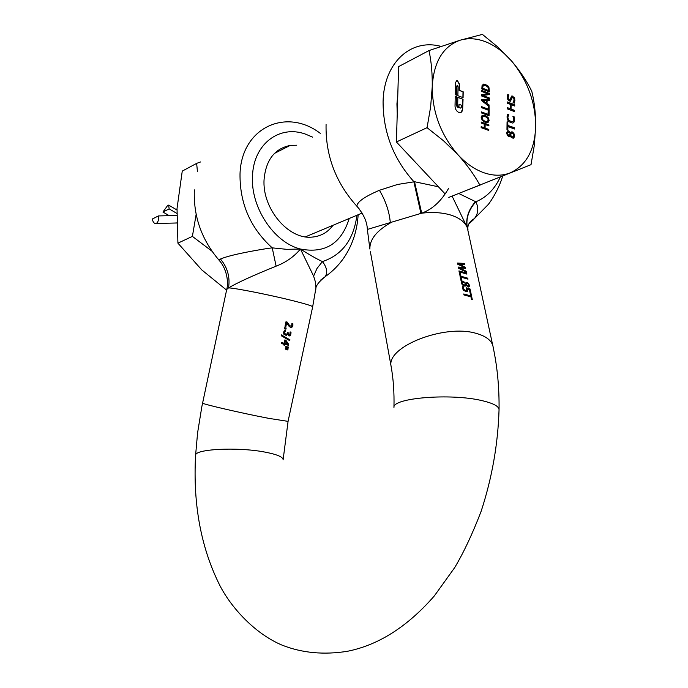 <?xml version="1.0" encoding="UTF-8"?>
<svg xmlns="http://www.w3.org/2000/svg" width="688" height="688" viewBox="0 0 688 688"><rect width="100%" height="100%" fill="white"/><g stroke="black" fill="none" stroke-linecap="round" stroke-linejoin="round"><path stroke-width="1.03" d="M176.799 213.366L169.145 208.903L168.672 205.119L167.717 205.351L162.953 212.033L169.274 215.705M152.297 219.025C153.037 222.362 154.336 223.841 156.202 223.462C158.12 222.284 158.876 219.773 158.455 215.92L152.297 219.025M176.73 215.559L158.455 215.92M169.145 208.903L162.953 212.033M211.938 251.163L192.399 236.388L177.917 243.156L177.031 208.49L182.251 171.114L196.648 163.374L200.69 161.921M197.422 171.398L196.648 163.374M192.399 236.388L196.149 214.355M177.917 243.156L201.799 269.92L226.584 290.104M285.434 340.895L284.755 343.424L287.653 344.06L285.434 340.895L284.901 343.372L287.653 344.06M284.376 345.152L284.703 344.318L288.521 345.299L288.711 344.387L285.838 340.19L284.806 339.949L284.118 343.192L281.512 342.641L281.306 343.587L283.912 344.138L283.731 345.006L284.514 345.187L284.703 344.318M288.384 345.256L288.556 344.439L285.683 340.242L284.789 340.035M291.583 327.316L292.727 325.691L292.727 323.695L291.927 323.463M291.351 326.293L289.536 325.742L286.913 322.061L285.959 321.855M286.483 335.245L287.593 334.162L288.943 335.942L290.336 335.641L291.041 332.166L290.087 331.9L289.889 334.729L288.281 334.282L288.281 332.803L287.481 332.605L286.896 334.058L285.744 334.256L284.436 333.018L285.554 330.584L284.471 330.36L283.559 332.27L283.886 334.222L285.993 335.314L287.593 334.17M289.76 335.968L290.611 335.099L290.981 333.173L290.886 332.227L290.087 331.994M289.304 334.953L288.126 334.334L288.126 332.854L287.464 332.691M281.358 335.004L289.829 339.941L289.682 340.646M466.258 272.113L466.103 271.373L459.386 267.993L465.69 268.354L465.475 267.365L465.458 268.329M458.148 267.15L464.366 267.408L458.131 267.073L458.363 268.174L466.516 272.267L466.309 271.304L459.593 267.924M464.366 267.408L457.52 264.115L457.288 263.04L464.649 263.427L464.856 264.424L458.621 264.063L465.269 267.434M457.305 263.117L464.434 263.504L464.624 264.407M468.992 223.901L474.428 218.578C477.773 214.235 478.599 209.487 476.913 204.345L475.795 201.816C468.562 210.029 465.742 218.707 467.341 227.848L492.694 345.118M467.341 227.848L467.152 227.341C465.613 218.371 468.39 209.797 475.477 201.618L475.795 201.816C486.588 197.336 494.741 189.088 500.262 177.057M458.827 263.994L465.475 267.365M466.696 273.136L458.939 270.9L459.833 275.183L460.831 275.424L460.143 272.121L466.903 274.108L466.696 273.136L458.965 271.029M467.763 278.176L459.997 275.957L460.891 280.248L461.889 280.489L461.201 277.178L467.978 279.156L467.763 278.176L460.023 276.077M465.372 283.086L463.273 281.203L461.648 281.409L461.287 283.026L462.388 284.918L464.796 286.139L466.017 285.271L468.442 287.025L469.268 286.758L469.422 285.314L468.554 283.525L467.057 282.45L465.372 283.086L462.345 281.125M466.017 285.271L465.449 286.036M470.05 288.96L466.223 287.782L466.791 289.94L465.991 290.628L463.66 289.244L463.686 286.827L462.499 286.543L462.422 288.392L463.643 290.413L466.438 291.686L467.513 291.308L467.444 289.029L469.414 289.639L470.076 292.77L470.919 293.045L470.05 288.96L466.283 287.919M470.721 295.849L463.764 293.965L463.97 294.963L470.936 296.838L471.461 299.349L472.303 299.624L471.039 293.621L470.196 293.346L470.515 295.909L463.789 294.086M367.358 229.439L421.692 213.177L414.529 181.727L438.428 186.792M466.034 290.689L463.936 289.897L463.205 288.702L463.48 286.896L462.456 286.655M462.551 282.243L461.923 283.293L462.56 284.402L464.675 285.047M461.657 280.429L461.201 277.178M460.599 275.363L460.143 272.121M473.241 219.962L469.242 223.351M289.691 325.682L287.068 322.001L285.976 321.778L285.004 326.31L285.898 326.499L286.672 322.887L289.227 326.551L290.551 327.29L292.047 327.092L292.882 325.63L292.882 323.635L291.918 323.36L291.66 326.155L289.536 325.742M289.992 339.889L281.383 334.884L281.211 335.718L289.811 340.732L289.829 339.941M285.761 346.563L285.615 347.216L288.22 348.128L288.453 347.062L285.761 346.563M285.365 348.412L285.219 349.065L287.825 349.977L288.057 348.911L285.365 348.412M195.573 455.542L197.585 432.89L201.825 406.737L226.722 289.476L228.536 287.894C230.213 277.144 227.522 267.52 220.478 259.023L219.059 260.202L220.358 261.801M284.462 328.873L285.924 329.182L286.174 328.004L284.712 327.694L284.462 328.873M312.679 137.161L305.343 134.065C279.405 124.666 253.58 144.024 252.53 175.741C250.329 207.088 273.85 242.503 300.441 249.03C309.359 254.749 316.686 258.929 322.414 261.578L324.031 263.822C327.196 269.042 327.54 273.351 325.08 276.757L320.548 280.145M296.752 145.22L290.121 145.443C274.615 148.677 265.938 159.951 264.097 179.258C261.887 208.215 288.177 239.587 311.707 237.128C320.539 236.466 327.651 232.51 333.052 225.268M202.599 403.022C200.027 403.521 241.299 413.118 268.561 418.321L288.066 421.366L312.679 306.753C312.146 305.919 305.825 303.967 293.716 300.905C270.78 295.092 234.866 287.937 228.536 287.894C237.283 282.716 253.141 275.475 276.12 266.17L272.233 247.861L286.707 249.331L300.441 249.03C325.132 253.769 341.386 243.586 349.212 218.492M320.273 133.334C286.156 107.19 241.342 127.676 240.017 173.969C239.708 203.519 250.449 228.149 272.233 247.861L267.606 248.445C243.604 252.333 227.9 255.859 220.478 259.023M276.12 266.17C286.002 262.369 294.103 256.658 300.441 249.03L313.616 276.112L316.97 268.509L322.414 261.578C342.16 255.016 353.666 239.57 356.934 215.249M313.616 276.112L315.482 282.157L315.947 287.894L312.653 306.848M287.696 349.925L287.902 348.962L285.348 348.481M288.091 348.076L288.298 347.113L285.744 346.64M286.414 334.308L284.505 333.646L284.316 332.45L285.4 330.644L284.411 330.429M285.761 326.465L286.672 322.887M285.787 329.148L286.019 328.056L284.694 327.78M284.118 343.192L281.495 342.727M370.385 251.756L390.99 365.698C387.215 346.425 444.577 323.962 475.924 333.302C486.683 336.269 492.453 341.076 493.253 347.724C497.398 367.323 499.333 388.006 499.049 409.756C497.992 444.13 492.032 477.971 481.144 511.261C472.596 533.578 463.781 552.352 454.691 567.609L434.343 595.911C407.537 626.622 378.563 645.077 347.431 651.287C323.842 655.053 302.049 653.007 282.071 645.138C254.887 633.708 231.581 607.891 220.246 586.262C201.137 548.542 192.915 504.906 195.581 455.353C194.446 449.109 237.016 446.83 264.183 451.947C276.662 454.278 282.974 456.875 283.129 459.739L283.121 459.833M467.014 285.554L466.189 284.763L466.799 283.473L467.384 283.49L468.253 284.092L468.597 285.881L466.799 285.623L468.27 286.027M397.81 94.402L396.933 103.871L397.234 113.787M416.016 162.893L429.407 177.177M467.823 189.897L480.938 184.711M195.581 455.353C194.446 449.109 237.016 446.83 264.183 451.947C276.662 454.278 282.974 456.875 283.121 459.739L288.083 421.305M466.232 283.929L465.974 284.832L466.799 285.623M462.775 284.333L462.138 283.224L462.422 282.321L463.566 282.226L465.449 283.542L464.744 285.021L462.56 284.402M414.529 181.727L397.604 184.453L379.415 190.284C385.719 200.836 389.365 211.723 390.345 222.938C376.379 230.962 369.568 239.673 369.903 249.073L367.366 229.525C367.125 221.863 363.634 214.097 356.883 206.228L356.883 206.228C356.995 202.005 364.511 196.691 379.415 190.284M458.733 193.491L475.477 201.618M481.996 400.631C450.76 393.046 392.057 397.948 393.957 407.485C392.048 397.948 450.76 393.046 481.996 400.631C493.33 403.28 499.015 406.324 499.049 409.756C499.024 406.324 493.339 403.28 481.996 400.631M420.918 213.4L413.832 181.606C393.347 158.773 383.096 132.13 383.078 101.678C383.809 62.582 411.037 38.141 440.999 46.406M359.635 209.401L356.883 206.228C335.675 182.673 325.407 155.376 326.078 124.33M452.085 196.089L467.152 227.341C464.718 221.923 459.352 217.855 451.053 215.146C442.582 212.549 432.795 211.895 421.692 213.177C432.399 209.35 441.404 201.016 448.705 188.185M466.662 274.03L466.49 273.205M467.728 279.07L467.556 278.244M466.129 282.441L468.347 283.594L469.216 285.382L468.812 287.016M466.937 291.669L467.444 289.029M470.669 292.968L469.835 289.029M472.063 299.538L470.824 293.69L470.222 293.492M456.376 95.116L456.952 85.759M463.205 91.814L459.3 90.326L459.429 84.013L457.529 80.831L456.823 80.72L455.516 82.508L455.258 94.695L456.565 95.185L456.755 86.249L457.425 85.69L458.062 86.748L457.873 95.684L463.084 97.653L463.205 91.814L459.102 90.429L459.231 84.108L457.331 80.926L456.282 80.9M463.058 99.27L457.847 97.309L457.666 105.995L458.973 106.477L459.016 104.309L461.622 105.281L461.588 106.907L460.685 108.119L457.64 107.079L456.368 104.963L456.531 96.81L455.224 96.32L455.017 106.107C455.198 109.168 456.471 111.284 458.844 112.462L461.072 112.428L462.585 110.622L463.058 99.27L457.838 97.472M482.744 87.496L483.234 85.647L485.719 85.432L488.127 87.436L488.592 89.758L488.583 90.532L482.735 88.27L482.744 87.496L482.735 88.27M486.253 102.933L486.296 100.56L482.666 100.379L486.055 103.028L482.666 100.379M482.778 116.375L481.858 117.837L482.623 119.85L482.064 117.743L482.881 116.324L485.203 116.547L487.491 118.035L488.256 120.047L487.293 121.527M482.83 119.755L484.928 121.337L487.233 121.552M484.928 121.337L483.802 120.589M485.126 121.251L487.439 121.458M508.363 135.347L507.761 134.513L509.12 135.295M508.57 135.261L509.197 135.261L510.152 133.567L509.473 132.552L507.624 132.268L507.563 134.599M507.28 133.343L507.83 132.182M507.477 133.257L507.761 134.513M510.625 135.14L510.892 134.418L510.427 135.226L512.199 136.817L513.325 136.706L513.42 134.126L511.915 133.162L510.909 133.997L511.666 133.223M511.107 133.911L510.892 134.418M445.05 193.853L396.408 141.977L427.067 127.676L430.619 106.975L432.236 86.817C432.434 73.693 431.359 61.602 429.002 50.559L460.341 40.153L482.408 34.4L497.897 47.111L511.597 61.026C519.896 70.804 526.621 80.857 531.764 91.186C534.378 101.807 535.694 113.374 535.703 125.878L534.361 145.048L531.024 164.673L452.093 196.114M396.408 141.977L398.627 66.598L429.002 50.559M482.529 88.365L488.583 90.532M483.036 85.742L482.546 87.591M482.623 119.85L483.595 120.684M510.427 135.226L512.199 136.817M512.001 136.903L512.99 136.878M510.909 133.997L510.694 134.504M531.024 164.673L448.825 197.404M479.785 184.926C474.118 174.675 466.851 164.621 457.976 154.766L443.407 140.679L427.067 127.676M462.895 97.576L463.007 91.908M460.891 108.085L457.443 107.173L456.161 105.058L456.333 96.913L455.224 96.492M460.951 112.479L462.663 109.117L462.852 99.364M458.776 106.408L459.016 104.309M483.01 84.297L483.913 84.039L482.056 85.57L481.832 88.95L489.435 91.891L488.901 87.178L485.547 84.486L483.707 84.134M489.237 91.814L488.704 87.273M487.818 93.783L481.738 94.557L481.712 96.01L489.323 98.917L489.34 97.963L482.778 95.451L489.392 94.583L489.409 93.439L481.806 90.506L481.789 91.47L487.818 93.783L481.738 94.626M489.125 98.848L489.134 98.057L482.778 95.451M489.194 94.609L489.211 93.534L481.806 90.678M489.005 105.943L489.022 105.144L486.906 103.647L486.958 100.697L489.288 100.715L489.306 99.648L481.652 99.433M489.091 100.706L489.108 99.734M489.306 99.648L481.66 99.339L481.634 100.603L488.308 105.883M489.116 106.021L488.308 105.711L488.05 109.246L481.531 106.786M488.936 110.441L489.005 106.072M488.162 114.423L481.437 111.903L481.419 112.927L489.048 115.782L489.116 111.318L488.222 110.974L487.964 114.509L481.437 112.067M488.85 115.704L488.919 111.404L488.222 111.146M484.189 127.744L481.179 126.644L481.161 127.676L488.807 130.471L488.824 129.439L485.092 128.071L485.152 124.511L488.884 125.887L488.901 124.855L481.265 122.043L481.247 123.066L484.249 124.175L484.189 127.744L481.179 126.807M488.609 130.393L488.626 129.533L484.894 128.166L485.152 124.511M488.686 125.809L488.695 124.949L481.256 122.206M487.878 122.55L488.936 120.46L487.938 117.596L486.691 116.435L482.942 115.188L481.48 116.1L481.179 117.416L482.176 120.288L485.109 122.318L486.794 122.696L488.059 122.473L489.134 120.374L488.136 117.51L485.221 115.481L482.262 115.317M511.21 131.915L513.695 133.472L514.314 135.923L513.351 138.202M510.444 132.913L508.681 130.797L507.305 131.081L506.738 132.982L507.28 135.261L508.664 136.594L510.333 135.803L511.158 137.316L513.136 138.254L514.332 137.075L514.512 135.837L513.902 133.386L512.319 131.907L511.193 131.924L510.238 133.008L509.455 131.632L507.615 130.832M509.455 136.663L510.333 135.803M514.228 128.931L514.246 127.83L507.701 125.388L507.744 122.189L507.065 121.931M507.641 129.705L507.882 126.575L514.435 129.009L514.452 127.736L507.701 125.388M514.28 118.224L514.211 121.621L513.145 122.903M514.091 117.485L512.956 116.461M512.706 121.561L510.608 121.501L508.372 119.815L507.641 117.416L508.656 114.836L507.589 114.432M510.169 108.678L507.254 107.569L507.237 108.833L514.65 111.654L514.667 110.398L511.046 109.014L511.107 104.645L514.719 106.029L514.736 104.774L507.331 101.927L507.314 103.191L510.229 104.309L510.169 108.678L507.254 107.732M514.452 111.576L514.461 110.484L510.849 109.108L511.107 104.645M514.521 105.952L514.529 104.868L507.331 102.099M514.082 97.644L512.526 96.174L514.564 98.857L514.177 103.105M512.526 96.174L511.545 96.096M509.808 99.889L508.226 99.046L507.916 97.498L508.759 95.082L507.718 94.677M512.07 97.49L510.367 101.256M457.976 154.766C440.974 135.192 432.391 112.54 432.236 86.817C433.689 61.825 443.055 46.268 460.341 40.153C468.614 37.754 477.317 38.408 486.45 42.123C495.566 45.958 503.951 52.254 511.597 61.026C527.3 80.1 535.341 101.712 535.703 125.878C534.937 149.717 526.406 165.387 510.135 172.894C502.197 175.982 493.571 175.973 484.257 172.869C474.935 169.618 466.172 163.589 457.976 154.766M488.901 87.178L487.62 85.536L483.913 84.039M486.906 103.647L487.156 100.603M488.248 109.151L481.531 106.623L481.514 107.646L489.134 110.51L489.022 105.144M489.22 105.049L487.113 103.553M507.899 125.302L507.744 122.189M507.942 122.094L507.065 121.767L506.961 129.456L507.839 129.783L507.882 126.575M514.289 117.39L513.876 116.805M514.082 116.719L512.904 116.272L513.824 119.574L513.067 121.372L510.814 121.415L508.372 119.815M508.578 119.721L507.839 117.321L508.656 114.93M508.853 114.741L507.667 114.294L506.996 116.994L507.976 120.486L509.172 121.819L512.431 123.049L513.669 122.61L514.418 121.527L514.486 118.138M512.732 96.079L511.571 96.088L510.014 99.786L509.258 99.82L508.122 97.412L508.759 95.176M508.965 94.987L507.787 94.531L507.262 97.163L507.847 99.691L510.1 101.308L511.167 99.855M511.365 99.76L512.147 97.455L513.755 98.332L514.074 100.035L513.076 102.684L514.314 103.157L514.925 100.276L514.564 98.857M514.289 97.55L514.77 98.762M175.38 223.015L176.687 222.946M393.949 407.468C394.344 392.487 393.355 378.563 390.99 365.698L391.403 368.046M169.282 205.471L176.945 209.96M176.687 222.998L156.202 223.462M502.653 176.094C499.135 188.632 490.587 201.945 487.998 204.757L474.428 218.578C469.371 221.433 467.221 225.251 468.003 230.033M358.147 214.742C357.192 230.549 352.574 244.704 344.301 257.209C339.098 264.871 332.691 271.39 325.08 276.757C318.475 282.028 315.379 286.337 315.792 289.682M290.121 145.443L274.443 153.415M194.36 189.871C193.302 216.178 201.532 239.622 219.059 260.202C227.117 269.042 228.665 282.992 226.748 289.33M305.455 236.844L362.146 213.065"/></g></svg>
